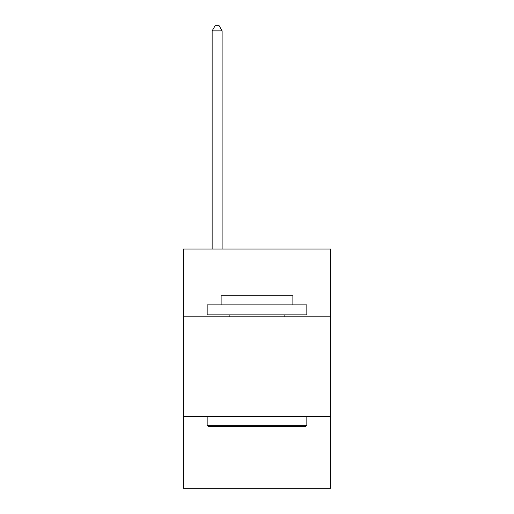 <?xml version="1.0" encoding="UTF-8"?>
<svg xmlns="http://www.w3.org/2000/svg" width="514" height="514" viewBox="0 0 514 514"><rect width="100%" height="100%" fill="white"/><g stroke="black" fill="none" stroke-linecap="round" stroke-linejoin="round"><path stroke-width="0.77" d="M330.765 316.849L330.765 249.065L183.235 249.065L183.235 316.849L330.765 316.849L330.765 488.3L183.235 488.3L183.235 316.849M330.765 416.533L183.235 416.533M208.356 426.498L207.161 425.303L306.839 425.303L305.644 426.498L208.356 426.498M306.839 304.886L306.839 314.857L207.161 314.857L207.161 304.886L306.839 304.886M221.116 304.886L221.116 295.717L292.884 295.717L292.884 304.886M306.839 416.533L306.839 425.303M207.161 416.533L207.161 425.303M284.113 314.857L284.113 316.849M229.886 314.857L229.886 316.849M222.112 249.065L222.112 30.885L212.141 30.885L212.141 249.065M212.141 30.885L215.135 25.7L219.118 25.7L222.112 30.885"/></g></svg>
